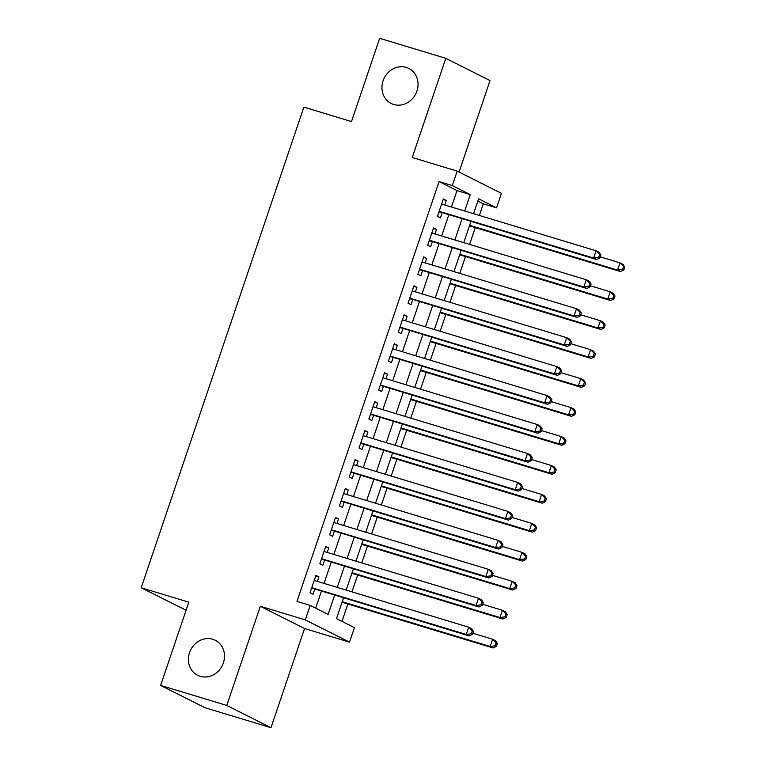 <?xml version="1.0" encoding="UTF-8"?>
<svg xmlns="http://www.w3.org/2000/svg" width="766" height="766" viewBox="0 0 766 766"><rect width="100%" height="100%" fill="white"/><g stroke="black" fill="none" stroke-linecap="round" stroke-linejoin="round"><path stroke-width="1.15" d="M212.709 639.256A19.61 17.637 116.7 0 1 215.256 640.271A19.61 17.637 116.7 0 1 222.829 664.333A19.61 17.637 116.7 0 1 200.165 676.321A19.61 17.637 116.7 0 1 197.628 675.306A19.61 17.637 116.7 0 1 190.045 651.244A19.61 17.637 116.7 0 1 212.709 639.256M406.267 67.418A19.61 17.637 116.7 0 1 408.814 68.433A19.61 17.637 116.7 0 1 416.388 92.495A19.61 17.637 116.7 0 1 393.724 104.482A19.61 17.637 116.7 0 1 391.177 103.467A19.61 17.637 116.7 0 1 383.603 79.405A19.61 17.637 116.7 0 1 406.267 67.418M343.522 597.882L336.494 618.641L354.428 627.67L349.526 642.147L305.299 619.885L310.201 605.408L328.135 614.437L334.646 595.192M304.562 628.532L260.335 606.27L226.765 705.438L160.63 685.417L204.867 707.679L270.992 727.7L304.562 628.532L349.526 642.147M186.09 610.224L141.193 587.761L303.882 107.125L351.498 121.545L379.668 38.3L445.802 58.321L412.232 157.49L457.206 171.105L501.433 193.367L496.531 207.845L478.606 198.815L473.56 213.704M459.073 172.044L490.029 80.583L445.802 58.321M479.372 215.457L483.308 203.833L496.531 207.845M341.971 621.398L347.86 603.991M351.967 591.859L357.665 575.036M361.772 562.905L367.46 546.081M371.567 533.95L377.265 517.136M381.372 504.995L387.06 488.181M391.167 476.05L396.865 459.227M400.972 447.095L406.66 430.272M410.767 418.14L416.465 401.317M420.572 389.185L426.26 372.362M430.368 360.231L436.065 343.407M440.172 331.276L445.86 314.453M449.968 302.321L455.665 285.498M459.772 273.366L465.469 256.543M469.568 244.411L475.265 227.598M226.765 705.438L270.992 727.7M317.392 581.394L318.915 576.865L315.927 575.362L310.048 592.74L313.035 594.244L314.749 589.178M327.187 552.439L328.719 547.91L325.732 546.407L319.853 563.786L322.84 565.289L324.554 560.224M336.992 523.484L338.524 518.965L335.527 517.462L329.648 534.831L332.635 536.334L334.359 531.269M346.787 494.53L348.319 490.01L345.332 488.507L339.453 505.876L342.44 507.379L344.154 502.314M356.592 465.575L358.124 461.055L355.127 459.552L349.248 476.921L352.236 478.424L353.959 473.359M366.387 436.62L367.919 432.101L364.932 430.597L359.053 447.966L362.04 449.47L363.754 444.404M376.192 407.665L377.724 403.146L374.737 401.643L368.848 419.012L371.845 420.515L373.559 415.45M385.987 378.72L387.519 374.191L384.532 372.688L378.653 390.057L381.64 391.56L383.354 386.495M395.792 349.765L397.324 345.236L394.337 343.733L388.458 361.102L391.445 362.615L393.159 357.54M405.587 320.81L407.119 316.281L404.132 314.778L398.253 332.157L401.24 333.66L402.954 328.585M415.392 291.856L416.924 287.327L413.937 285.823L408.058 303.202L411.045 304.705L412.759 299.64M425.187 262.901L426.719 258.381L423.732 256.869L417.853 274.247L420.84 275.75L422.554 270.685M434.992 233.946L436.524 229.427L433.537 227.923L427.658 245.292L430.645 246.796L432.359 241.73M483.308 203.833L477.831 201.085M451.452 207.011L457.005 190.6L439.081 181.571L296.978 601.406L310.201 605.408M315.669 608.166L321.414 591.189M324.047 583.405L331.218 562.234M333.852 554.46L341.014 533.28M343.647 525.505L350.818 504.334M353.452 496.55L360.614 475.38M363.247 467.595L370.418 446.425M373.052 438.64L380.214 417.47M382.856 409.686L390.018 388.515M392.652 380.731L399.823 359.56M402.456 351.776L409.619 330.606M412.252 322.821L419.423 301.651M422.056 293.866L429.219 272.696M431.852 264.921L439.023 243.741M441.656 235.966L448.819 214.796M444.787 204.991L446.319 200.472L443.332 198.969L437.453 216.338L440.44 217.841L442.154 212.776M260.335 606.27L305.299 619.885M439.081 181.571L452.304 185.583L457.206 171.105M160.63 685.417L188.809 602.172L141.193 587.761M470.927 221.489L463.765 242.659M461.132 250.434L453.96 271.614M451.327 279.389L444.165 300.569M441.532 308.344L434.36 329.514M431.727 337.299L424.565 358.469M421.932 366.253L414.76 387.424M412.127 395.208L404.965 416.378M402.322 424.163L395.16 445.333M392.527 453.118L385.365 474.288M382.722 482.073L375.56 503.243M372.927 511.027L365.755 532.198M363.122 539.973L355.96 561.152M353.327 568.927L346.155 590.098M464.684 211.014L470.238 194.602L452.304 185.583M337.279 587.417L344.441 566.237M347.075 558.462L354.246 537.292M356.879 529.507L364.041 508.337M366.675 500.552L373.846 479.382M376.479 471.597L383.642 450.427M386.275 442.643L393.446 421.472M396.079 413.688L403.242 392.518M405.875 384.733L413.046 363.563M415.679 355.778L422.842 334.608M425.475 326.833L432.646 305.653M435.28 297.878L442.442 276.708M445.084 268.923L452.246 247.753M454.88 239.969L462.042 218.798M457.005 190.6L470.238 194.602M443.15 199.505L446.319 200.472M433.355 228.459L436.524 229.427M423.55 257.414L426.719 258.381M413.745 286.369L416.924 287.327M403.95 315.324L407.119 316.281M394.145 344.279L397.324 345.236M384.35 373.233L387.519 374.191M374.545 402.188L377.724 403.146M364.75 431.143L367.919 432.101M354.945 460.098L358.124 461.055M345.15 489.043L348.319 490.01M335.345 517.998L338.524 518.965M325.55 546.953L328.719 547.91M315.745 575.908L318.915 576.865M439.042 211.636L596.637 259.54L593.65 258.037L439.167 211.272M598.725 257.357L593.65 258.037L596.101 250.798L599.089 252.301L600.898 255.068L599.701 254.465L598.725 257.357L599.912 257.96L600.898 255.068M441.618 204.034L596.101 250.798L599.701 254.465M440.038 212.134A3.064 2.758 -63.3 0 0 438.985 212.048L438.908 212.058M596.637 259.54L599.912 257.96M469.453 225.836L620.546 271.576L617.559 270.072L620.01 262.834L600.285 256.859M469.644 225.29L617.559 270.072L622.624 269.393L623.821 269.996L624.807 267.095L623.61 266.501L622.624 269.393M623.61 266.501L620.01 262.834L622.997 264.337L624.807 267.095M623.821 269.996L620.546 271.576M429.247 240.591L586.842 288.495L583.855 286.991L429.372 240.227M588.92 286.312L583.855 286.991L586.296 279.753L589.293 281.256L591.093 284.023L589.897 283.42L588.92 286.312L590.117 286.915L591.093 284.023M431.823 232.988L586.296 279.753L589.897 283.42M430.243 241.089A3.064 2.758 -63.3 0 0 429.18 241.003L429.104 241.012M586.842 288.495L590.117 286.915M419.442 269.536L577.037 317.45L574.05 315.946L419.567 269.182M579.125 315.266L574.05 315.946L576.501 308.708L579.489 310.211L581.298 312.968L580.101 312.375L579.125 315.266L580.312 315.87L581.298 312.968M422.018 261.943L576.501 308.708L580.101 312.375M420.438 270.044A3.064 2.758 -63.3 0 0 419.385 269.948L419.308 269.958M577.037 317.45L580.312 315.87M409.647 298.491L567.242 346.404L564.245 344.901L409.772 298.127M569.32 344.221L564.245 344.901L566.696 337.662L569.684 339.166L571.493 341.923L570.297 341.33L569.32 344.221L570.517 344.824L571.493 341.923M412.223 290.898L566.696 337.662L570.297 341.33M410.643 298.999A3.064 2.758 -63.3 0 0 409.58 298.903L409.504 298.912M567.242 346.404L570.517 344.824M399.842 327.446L557.437 375.359L554.45 373.856L399.967 327.082M559.515 373.176L554.45 373.856L556.901 366.617L559.889 368.12L561.698 370.878L560.501 370.275L559.515 373.176L560.712 373.779L561.698 370.878M402.418 319.843L556.901 366.617L560.501 370.275M400.838 327.953A3.064 2.758 -63.3 0 0 399.785 327.858L399.785 327.858M557.437 375.359L560.712 373.779M459.657 254.791L610.741 300.531L607.754 299.027L610.205 291.789L590.49 285.814M459.839 254.245L607.754 299.027L612.829 298.347L614.026 298.951L615.002 296.049L613.805 295.456L612.829 298.347M613.805 295.456L610.205 291.789L613.193 293.292L615.002 296.049M614.026 298.951L610.741 300.531M449.853 283.746L600.946 329.485L597.959 327.982L600.41 320.743L580.685 314.769M450.044 283.2L597.959 327.982L603.024 327.302L604.221 327.905L605.207 325.004L604.01 324.401L603.024 327.302M604.01 324.401L600.41 320.743L603.397 322.247L605.207 325.004M604.221 327.905L600.946 329.485M440.057 312.7L591.141 358.44L588.154 356.937L590.605 349.698L570.89 343.723M440.239 312.155L588.154 356.937L593.229 356.257L594.426 356.86L595.402 353.959L594.205 353.356L593.229 356.257M594.205 353.356L590.605 349.698L593.593 351.201L595.402 353.959M594.426 356.86L591.141 358.44M430.253 341.655L581.346 387.395L578.359 385.892L580.81 378.653L561.085 372.678M430.444 341.109L578.359 385.892L583.424 385.212L584.621 385.805L585.607 382.914L584.41 382.311L583.424 385.212M584.41 382.311L580.81 378.653L583.797 380.156L585.607 382.914M584.621 385.805L581.346 387.395M390.047 356.401L547.642 404.314L544.645 402.811L390.172 356.037M549.72 402.131L544.645 402.811L547.096 395.572L550.084 397.075L551.893 399.833L550.697 399.23L549.72 402.131L550.917 402.734L551.893 399.833M392.623 348.798L547.096 395.572L550.697 399.23M391.043 356.899A3.064 2.758 -63.3 0 0 389.98 356.812L389.904 356.822M547.642 404.314L550.917 402.734M420.457 370.6L571.541 416.35L568.554 414.837L571.005 407.598L551.29 401.633M420.639 370.064L568.554 414.837L573.629 414.157L574.826 414.76L575.802 411.869L574.605 411.265L573.629 414.157M574.605 411.265L571.005 407.598L573.993 409.111L575.802 411.869M574.826 414.76L571.541 416.35M380.242 385.355L537.837 433.269L534.85 431.765L380.367 384.992M539.915 431.086L534.85 431.765L537.301 424.527L540.289 426.03L542.098 428.788L540.901 428.184L539.915 431.086L541.112 431.679L542.098 428.788M382.818 377.753L537.301 424.527L540.901 428.184M381.238 385.853A3.064 2.758 -63.3 0 0 380.185 385.767L380.099 385.777M537.837 433.269L541.112 431.679M410.653 399.555L561.746 445.295L558.759 443.792L561.21 436.553L541.485 430.588M410.835 399.019L558.759 443.792L563.824 443.112L565.021 443.715L565.997 440.823L564.81 440.22L563.824 443.112M564.81 440.22L561.21 436.553L564.197 438.056L565.997 440.823M565.021 443.715L561.746 445.295M370.447 414.31L528.033 462.224L525.045 460.711L370.572 413.946M530.12 460.031L525.045 460.711L527.496 453.472L530.484 454.985L532.293 457.742L531.097 457.139L530.12 460.031L531.317 460.634L532.293 457.742M373.013 406.708L527.496 453.472L531.097 457.139M371.443 414.808A3.064 2.758 -63.3 0 0 370.38 414.722L370.304 414.732M528.033 462.224L531.317 460.634M400.857 428.51L551.941 474.25L548.954 472.746L551.405 465.508L531.69 459.543M401.039 427.964L548.954 472.746L554.029 472.067L555.226 472.67L556.202 469.778L555.005 469.175L554.029 472.067M555.005 469.175L551.405 465.508L554.393 467.011L556.202 469.778M555.226 472.67L551.941 474.25M360.642 443.265L518.237 491.169L515.25 489.666L360.767 442.901M520.315 488.986L515.25 489.666L517.701 482.427L520.688 483.93L522.498 486.697L521.301 486.094L520.315 488.986L521.512 489.589L522.498 486.697M363.218 435.663L517.701 482.427L521.301 486.094M361.638 443.763A3.064 2.758 -63.3 0 0 360.585 443.677L360.499 443.686M518.237 491.169L521.512 489.589M391.053 457.465L542.146 503.205L539.159 501.701L541.61 494.463L521.885 488.497M391.235 456.919L539.159 501.701L544.224 501.021L545.421 501.625L546.397 498.733L545.21 498.13L544.224 501.021M545.21 498.13L541.61 494.463L544.597 495.966L546.397 498.733M545.421 501.625L542.146 503.205M350.847 472.22L508.433 520.124L505.445 518.62L350.962 471.856M510.52 517.94L505.445 518.62L507.896 511.382L510.884 512.885L512.693 515.652L511.497 515.049L510.52 517.94L511.717 518.544L512.693 515.652M353.413 464.617L507.896 511.382L511.497 515.049M351.843 472.718A3.064 2.758 -63.3 0 0 350.78 472.632L350.704 472.641M508.433 520.124L511.717 518.544M341.042 501.175L498.637 549.078L495.65 547.575L341.167 500.811M500.715 546.895L495.65 547.575L498.101 540.336L501.088 541.84L502.889 544.607L501.701 544.004L500.715 546.895L501.912 547.498L502.889 544.607M343.618 493.572L498.101 540.336L501.701 544.004M342.038 501.673A3.064 2.758 -63.3 0 0 340.985 501.586L340.899 501.596M498.637 549.078L501.912 547.498M331.247 530.129L488.832 578.033L485.845 576.53L331.362 529.766M490.92 575.85L485.845 576.53L488.296 569.291L491.284 570.794L493.093 573.562L491.896 572.958L490.92 575.85L492.117 576.453L493.093 573.562M333.813 522.527L488.296 569.291L491.896 572.958M332.243 530.627A3.064 2.758 -63.3 0 0 331.18 530.532L331.103 530.541M488.832 578.033L492.117 576.453M321.442 559.075L479.037 606.988L476.05 605.485L321.567 558.72M481.115 604.805L476.05 605.485L478.501 598.246L481.488 599.749L483.289 602.507L482.101 601.913L481.115 604.805L482.312 605.408L483.289 602.507M324.018 551.482L478.501 598.246L482.101 601.913M322.438 559.582A3.064 2.758 -63.3 0 0 321.375 559.486L321.299 559.496M479.037 606.988L482.312 605.408M381.257 486.42L532.341 532.159L529.354 530.656L531.805 523.417L512.081 517.452M381.439 485.874L529.354 530.656L534.429 529.976L535.616 530.579L536.602 527.688L535.405 527.085L534.429 529.976M535.405 527.085L531.805 523.417L534.792 524.921L536.602 527.688M535.616 530.579L532.341 532.159M371.453 515.374L522.546 561.114L519.559 559.611L522 552.372L502.285 546.397M371.634 514.829L519.559 559.611L524.624 558.931L525.821 559.534L526.797 556.633L525.6 556.039L524.624 558.931M525.6 556.039L522 552.372L524.997 553.875L526.797 556.633M525.821 559.534L522.546 561.114M361.657 544.329L512.741 590.069L509.754 588.566L512.205 581.327L492.481 575.352M361.839 543.783L509.754 588.566L514.829 587.886L516.016 588.489L517.002 585.588L515.805 584.985L514.829 587.886M515.805 584.985L512.205 581.327L515.192 582.83L517.002 585.588M516.016 588.489L512.741 590.069M351.853 573.284L502.946 619.024L499.959 617.52L502.4 610.282L482.685 604.307M352.034 572.738L499.959 617.52L505.024 616.841L506.221 617.444L507.197 614.543L506 613.939L505.024 616.841M506 613.939L502.4 610.282L505.397 611.785L507.197 614.543M506.221 617.444L502.946 619.024M311.647 588.029L469.232 635.943L466.245 634.44L311.762 587.666M471.32 633.76L466.245 634.44L468.696 627.201L471.684 628.704L473.493 631.462L472.296 630.858L471.32 633.76L472.517 634.363L473.493 631.462M314.213 580.427L468.696 627.201L472.296 630.858M312.633 588.537A3.064 2.758 -63.3 0 0 311.58 588.441L311.58 588.441M469.232 635.943L472.517 634.363M342.057 602.239L493.141 647.979L490.154 646.475L492.605 639.237L472.881 633.262M342.239 601.693L490.154 646.475L495.229 645.795L496.416 646.389L497.402 643.497L496.205 642.894L495.229 645.795M496.205 642.894L492.605 639.237L495.592 640.74L497.402 643.497M496.416 646.389L493.141 647.979"/></g></svg>
